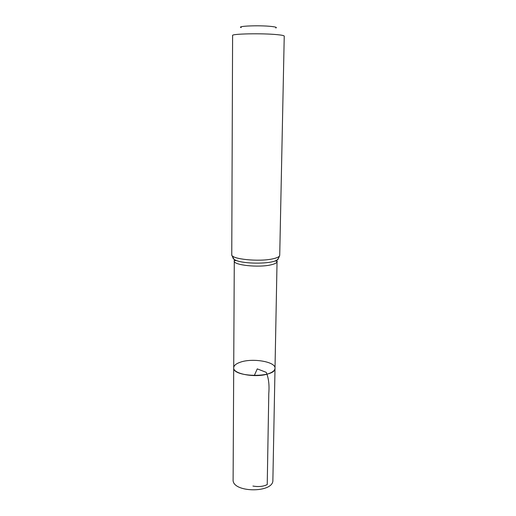 <?xml version="1.0" encoding="UTF-8"?>
<svg xmlns="http://www.w3.org/2000/svg" width="516" height="516" viewBox="0 0 516 516"><rect width="100%" height="100%" fill="white"/><g stroke="black" fill="none" stroke-linecap="round" stroke-linejoin="round"><path stroke-width="0.77" d="M269.139 373.468C257.207 378.325 232.664 374.203 233.709 367.734C232.394 377.493 276.086 378.028 275.015 368.237C274.912 370.262 272.951 372.01 269.139 373.468M275.802 28.006C277.273 27.464 275.783 26.942 271.332 26.451C259.516 25.123 235.851 26.058 241.236 27.587M279.724 255.265L284.239 36.114C284.174 35.585 281.788 35.094 277.079 34.643C262.257 33.147 231.278 33.779 232.6 35.481L231.761 254.685C230.536 259.096 259.167 262.07 272.983 258.8C277.376 257.826 279.627 256.645 279.724 255.265C278.717 258.613 277.092 260.541 274.86 261.051C277.015 260.303 278.182 259.49 278.363 258.6M240.166 362.264C235.999 363.722 233.851 365.547 233.709 367.734L233.109 479.628C231.832 492.845 273.835 493.361 272.88 480.112L275.015 368.237C275.738 361.664 252.214 357.782 240.166 362.264M254.272 375.616L257.265 368.882L266.23 372.346C268.63 378.022 269.487 385.052 268.791 393.431L267.23 484.589C263.366 486.523 258.6 487.014 252.917 486.053M233.613 256.723C232.284 258.052 233.245 259.335 236.483 260.58C234.277 260.522 233.548 260.67 234.283 261.025C233.206 265.121 258.664 267.856 270.997 264.837C274.938 263.928 276.957 262.831 277.047 261.548L276.331 260.277M235.032 259.774L234.406 260.515M231.761 254.685C232.69 258.052 234.264 260.019 236.483 260.58C244.384 263.753 266.882 264.031 274.86 261.051C277.066 261.044 277.795 261.212 277.047 261.548L275.015 368.237M234.283 261.025L233.709 367.734"/></g></svg>

